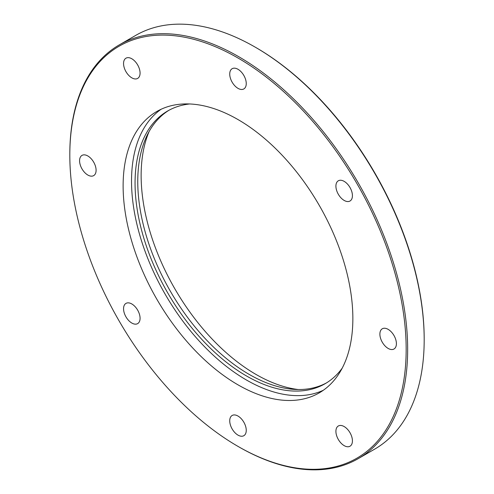 <?xml version="1.0" encoding="UTF-8"?>
<svg xmlns="http://www.w3.org/2000/svg" width="494" height="494" viewBox="0 0 494 494"><rect width="100%" height="100%" fill="white"/><g stroke="black" fill="none" stroke-linecap="round" stroke-linejoin="round"><path stroke-width="0.74" d="M125.976 58.187L125.976 58.187A11.677 6.743 60 0 1 137.653 64.93A11.677 6.743 60 0 1 137.653 78.416L137.653 78.416A11.677 6.743 60 0 1 125.976 71.673A11.677 6.743 60 0 1 125.976 58.187M79.577 160.741A11.677 6.743 60 0 1 81.998 155.394A11.677 6.743 60 0 1 90.995 158.525A11.677 6.743 60 0 1 96.095 170.276A11.677 6.743 60 0 1 93.675 175.623A11.677 6.743 60 0 1 84.678 172.499A11.677 6.743 60 0 1 79.577 160.741M125.976 316.876A11.677 6.743 60 0 1 125.976 303.39A11.677 6.743 60 0 1 137.653 310.133A11.677 6.743 60 0 1 137.653 323.619A11.677 6.743 60 0 1 125.976 316.876M237.991 435.121A11.677 6.743 60 0 1 230.358 424.828A11.677 6.743 60 0 1 232.149 415.473A11.677 6.743 60 0 1 237.991 416.053A11.677 6.743 60 0 1 245.623 426.341A11.677 6.743 60 0 1 243.832 435.702A11.677 6.743 60 0 1 237.991 435.121M350.005 446.218L350.005 446.218A11.677 6.743 60 0 1 338.328 439.475A11.677 6.743 60 0 1 338.328 425.989L338.328 425.989A11.677 6.743 60 0 1 350.005 432.732A11.677 6.743 60 0 1 350.005 446.218M396.404 343.663A11.677 6.743 60 0 1 393.984 349.005A11.677 6.743 60 0 1 384.987 345.88A11.677 6.743 60 0 1 379.886 334.123A11.677 6.743 60 0 1 382.307 328.776A11.677 6.743 60 0 1 391.304 331.906A11.677 6.743 60 0 1 396.404 343.663M350.005 187.529A11.677 6.743 60 0 1 350.005 201.015A11.677 6.743 60 0 1 338.328 194.272A11.677 6.743 60 0 1 338.328 180.785A11.677 6.743 60 0 1 350.005 187.529M237.991 69.284A11.677 6.743 60 0 1 245.623 79.571A11.677 6.743 60 0 1 243.832 88.932A11.677 6.743 60 0 1 237.991 88.352A11.677 6.743 60 0 1 230.358 78.058A11.677 6.743 60 0 1 232.149 68.703A11.677 6.743 60 0 1 237.991 69.284M424.185 339.761L424.185 338.89A237.83 137.313 -120 0 0 256.009 47.609L255.262 47.177A238.892 137.925 60 0 1 424.185 339.761A238.892 137.925 60 0 1 374.705 449.12L358.187 458.66A238.892 137.925 -120 0 0 394.805 267.229A238.892 137.925 -120 0 0 238.744 56.711A238.892 137.925 -120 0 0 119.295 44.88A238.892 137.925 -120 0 0 69.815 154.239L69.815 155.11A237.83 137.313 60 0 1 237.991 58.008A237.83 137.313 60 0 1 406.167 349.295A237.83 137.313 60 0 1 237.991 446.391A237.83 137.313 60 0 1 69.815 155.11M119.295 44.88L135.813 35.34A238.892 137.925 60 0 1 255.256 47.177A238.892 137.925 60 0 1 255.262 47.177L256.009 47.609M237.991 446.391L238.738 446.823A238.892 137.925 -120 0 0 238.744 446.823A238.892 137.925 -120 0 0 358.187 458.66M298.172 389.519A162.446 93.792 60 0 1 256.009 374.44A162.446 93.792 60 0 1 149.157 131.423M237.991 119.56A162.446 93.792 60 0 1 344.114 262.715A162.446 93.792 60 0 1 319.217 392.884A162.446 93.792 60 0 1 237.991 384.838A162.446 93.792 60 0 1 131.867 241.69A162.446 93.792 60 0 1 156.765 111.514A162.446 93.792 60 0 1 237.991 119.56M326.466 382.912A157.456 90.908 60 0 1 249.1 374.353A157.456 90.908 60 0 1 146.607 236.83A157.456 90.908 60 0 1 169.034 110.224M342.194 368.172A157.456 90.908 60 0 1 325.126 383.708A157.456 90.908 60 0 1 246.401 375.909A157.456 90.908 60 0 1 143.532 237.157A157.456 90.908 60 0 1 167.67 110.983A157.456 90.908 60 0 1 189.659 103.968M323.311 390.272A162.446 93.792 60 0 1 246.401 379.985A162.446 93.792 60 0 1 141.451 240.671A162.446 93.792 60 0 1 161.081 109.279"/></g></svg>
